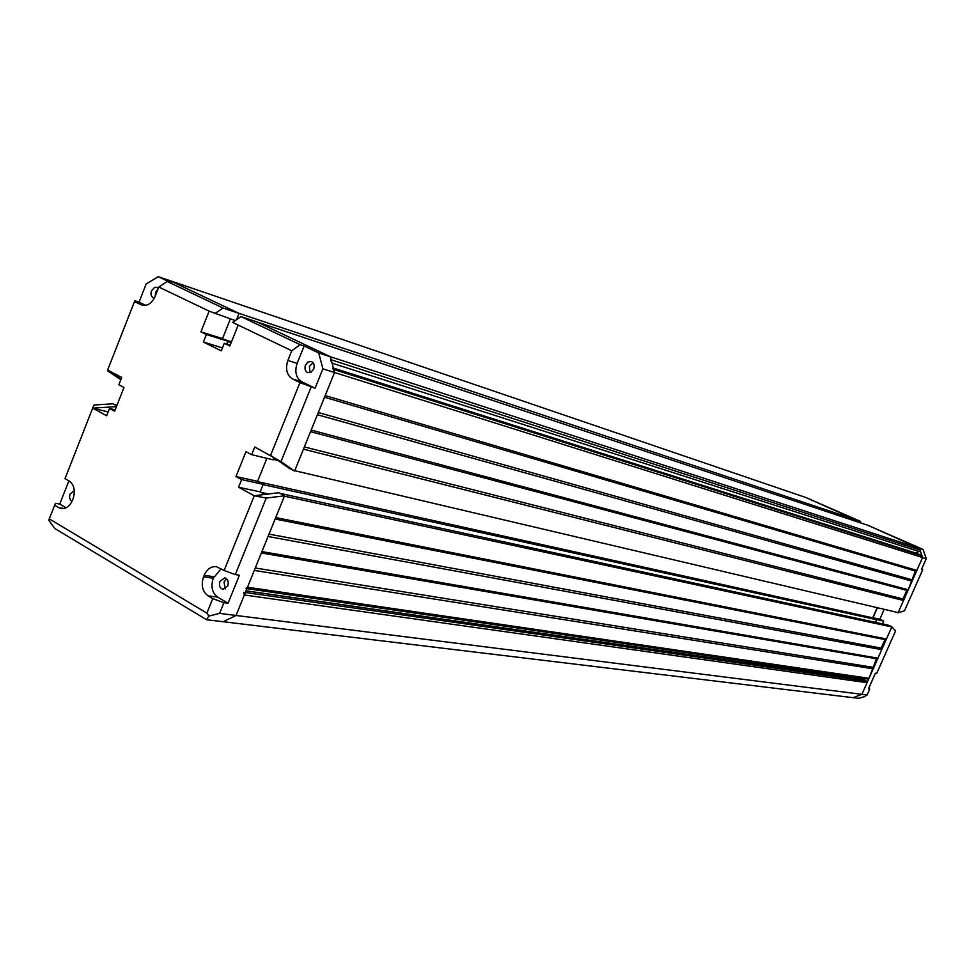 <?xml version="1.0" encoding="UTF-8"?>
<svg xmlns="http://www.w3.org/2000/svg" width="975" height="975" viewBox="0 0 975 975"><rect width="100%" height="100%" fill="white"/><g stroke="black" fill="none" stroke-linecap="round" stroke-linejoin="round"><path stroke-width="1.46" d="M868.762 688.216L869.785 689.008L867.141 694.968L864.094 696.808L858.451 698.319L853.186 697.686L861.912 694.31L867.055 682.695L866.543 681.147L863.119 679.672M858.597 678.966L858.085 677.564M867.543 678.892L869.005 678.32L876.464 658.759L877.939 658.186L881.717 649.655L881.193 648.107L884.971 639.588L886.446 638.991L891.796 626.925L887.798 625.024L280.118 493.411M875.477 622.355L876.647 619.722L872.686 617.833L877.183 607.669M903.52 600.503L303.457 449.158L294.73 470.693L898.146 612.605L903.52 600.503L902.984 598.955L906.787 590.375L908.273 589.778L915.367 571.045L916.853 570.436L922.582 557.517L921.265 555.055L333.499 368.55M915.257 553.154L919.949 550.997L919.364 548.328L868.237 525.44L257.242 322.03L330.391 356.753L331.073 361.359M854.563 520.882L855.148 519.565L805.996 497.555L170.491 280.849L239.07 313.402L236.559 319.678M855.148 519.565L238.79 313.268L170.491 280.849L158.279 276.681L171.356 282.896L167.249 281.495L158.827 287.028L209.137 311.147L200.923 331.841L206.383 334.51L203.397 342.042L221.276 350.842L224.299 343.273L229.856 345.991L238.192 325.077L291.769 350.756L300.178 344.723L304.127 346.015L318.764 352.974L322.908 368.842L334.535 372.499L332.755 368.318M916.853 570.436L325.187 395.57L334.535 372.499L294.572 471.071L280.995 461.577L254.767 447.013L251.672 454.691L245.968 451.693L235.974 476.543L241.654 479.59L238.57 487.244L254.268 495.739L224.104 570.472L235.292 574.592L266.236 498.079L284.554 495.788L236.035 615.469L244.347 594.969L243.701 592.276M908.273 589.778L311.196 430.06L317.411 414.741L912.088 581.185M886.446 638.991L275.718 517.579L284.408 496.165L891.796 626.925M877.939 658.186L261.934 551.594L268.052 536.494L881.717 649.655M245.761 588.449L247.492 587.23L254.304 570.424L873.21 668.826M867.141 694.968L861.912 694.31L853.186 697.686L223.141 621.709L236.035 615.469L861.912 694.31L891.893 626.718L895.537 630.983L876.72 673.396L875.428 673.189L868.481 688.838L869.785 689.008M116.988 405.222L114.282 404.552M231.526 341.798L224.652 339.653M231.197 342.639L227.821 341.591M921.607 569.132L922.716 569.753L921.497 569.388L926.25 558.675L923.045 549.522L330.391 356.753L334.535 372.499L922.582 557.517L919.364 548.328L868.03 525.367L914.209 545.573M915.367 571.045L324.504 397.227M911.552 579.65L318.301 412.547M906.787 590.375L310.55 431.657M902.984 598.955L304.371 446.916M278.021 460.505L273.305 459.371M872.686 617.833L258.607 481.869M876.647 619.722L263.092 484.636M268.515 493.984L261.154 492.399M884.971 639.588L275.145 519.017M881.193 648.107L269.015 534.117M876.464 658.759L261.385 552.959M872.698 667.266L255.279 567.998M855.343 519.663L805.996 497.555L860.535 521.393L855.343 519.663L854.77 520.955M897.049 612.337L898.06 612.812L922.582 557.517L926.25 558.675M875.696 622.403L876.939 619.6L872.978 617.711L877.39 607.717M891.893 626.718L887.798 625.024M864.423 680.087L865.227 678.612M917.585 553.885L916.78 552.679M862.534 679.538L862.022 678.137M923.045 549.522L914.221 545.427M917.256 553.763L916.61 553.581M917.268 553.788L916.329 552.874M860.706 677.954L861.217 679.343M860.401 679.234L860.047 677.857M864.338 680.05L864.971 679.234M882.533 623.89L883.764 621.112L879.828 619.235L884.215 609.326M860.535 521.393L860.498 522.856M898.06 612.812L904.495 610.813L922.716 569.753M879.828 619.235L872.978 617.711M883.764 621.112L876.939 619.6M235.292 574.592L239.399 575.226L228.065 603.245L223.921 602.696L219.594 613.397L236.035 615.469L223.141 621.709L206.627 619.722L54.685 528.45L48.75 520.163L55.453 503.295L59.755 504.075L68.884 480.833M266.236 498.079L254.268 495.739L278.838 492.716L284.554 495.788M266.858 458.323L257.583 481.333L263.213 484.343L260.179 491.875L264.908 494.435M273.987 457.677L273.122 459.822L251.672 454.691M322.908 368.842L315.059 388.245L301.872 381.786C296.034 377.959 294.45 371.804 297.131 363.358L287.869 360.457C285.175 368.964 286.748 375.156 292.61 379.007L299.947 382.602L270.587 455.313L288.819 468.061L294.572 471.071M300.178 344.723L241.032 316.595L256.961 321.896L330.391 356.753L318.764 352.974M230.356 318.947L222.532 338.617L227.955 341.262L226.846 344.065M116.744 405.868L112.917 403.808L94.027 405.003L92.674 408.147L106.641 415.728L109.505 408.44L114.636 411.206L123.996 387.428L118.84 384.723L121.717 377.41L107.628 370.037L134.501 301.543L134.916 300.8L139.059 302.128L146.201 283.92L158.279 276.681M228.065 603.245L217.693 597.139L207.98 595.81C202.373 591.508 200.899 585.171 203.556 576.81L204.165 575.299C206.98 569.12 211.039 566.231 216.34 566.646L224.104 570.472M66.068 507.792L59.755 504.075M74.332 490.669L70.078 494.02C69.054 497.506 69.7 499.919 72.04 501.26M145.641 305.346L139.059 302.128M158.303 288.381L156.792 287.296L154.647 287.369L151.491 290.806C150.455 294.267 151.113 296.607 153.477 297.826L154.428 297.972M221.179 568.778L213.269 578.26C210.637 586.56 212.111 592.861 217.693 597.139M219.936 581.332C218.79 585.536 219.802 588.205 222.97 589.339L227.772 585.902C228.918 581.697 227.918 579.028 224.762 577.895L219.936 581.332M297.131 363.358L304.127 346.015M305.48 365.077C304.358 368.806 305.163 371.329 307.881 372.657L311.183 372.133L313.682 369.038C314.803 365.32 314.011 362.798 311.305 361.457L307.978 361.969L305.48 365.077M225.14 588.961L224.055 581.941L226.712 578.882M155.22 296.193L155.598 292.159L158.011 289.1M63.802 508.548L58.817 507.658L54.6 505.16M58.817 507.658L61.23 508.56C66.044 508.987 69.798 506.196 72.491 500.199L73.064 498.749C75.538 490.778 74.271 484.88 69.262 481.053L65.02 478.615L92.674 408.147L108.14 411.938M143.032 305.37L141.984 305.114C147.53 306.211 151.929 303.262 155.196 296.266L158.827 287.028M140.985 304.712L134.501 301.543M207.98 595.81L212.745 598.626L206.883 613.141L49.225 518.858M287.869 360.457L291.769 350.756M315.059 388.245L299.947 382.602M311.123 387.063L280.995 461.577M241.032 316.595L232.611 322.396L238.192 325.077M224.299 343.273L230.21 345.101M203.397 342.042L222.458 347.892M206.383 334.51L227.955 341.262M200.923 331.841L222.532 338.617M209.137 311.147L235.267 320.568M167.249 281.495L223.043 308.039L239.07 313.402M214.622 313.767L223.043 308.039M120.803 379.75L107.469 370.732L107.628 370.037L121.034 379.141M109.505 408.44L115.172 409.841M92.674 408.147L116.452 406.599M235.974 476.543L257.583 481.333M241.654 479.59L263.213 484.343M238.57 487.244L260.179 491.875M223.921 602.696L212.745 598.626M206.627 619.722L208.918 616.054L206.883 613.141M219.594 613.397L208.918 616.054M310.026 372.657L309.404 366.308L313.072 362.688M919.986 550.107L331.195 359.799M919.315 551.631L332.073 363.151M915.842 553.081L333.365 368.062M921.96 555.738L333.73 369.452M869.005 678.32L247.492 587.23M863.765 679.77L246.005 590.887M866.543 681.147L245.347 592.508M867.055 682.695L244.347 594.969M292.61 379.007L301.872 381.786M204.165 575.299L213.866 576.749M203.556 576.81L213.269 578.26M867.848 678.99L246.919 588.62M863.448 679.672L246.041 590.801"/></g></svg>
